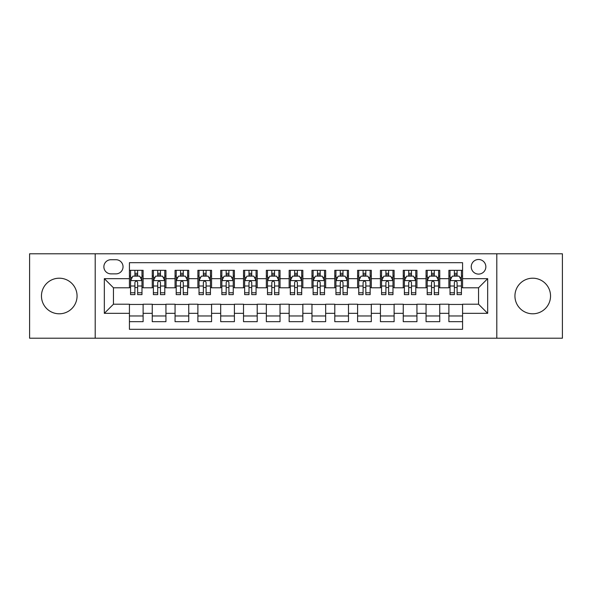 <?xml version="1.0" encoding="UTF-8"?>
<svg xmlns="http://www.w3.org/2000/svg" width="592" height="592" viewBox="0 0 592 592"><rect width="100%" height="100%" fill="white"/><g stroke="black" fill="none" stroke-linecap="round" stroke-linejoin="round"><path stroke-width="0.89" d="M532.733 278.203A17.797 17.797 0 0 0 514.936 296A17.797 17.797 0 0 0 532.733 313.797A17.797 17.797 0 0 0 550.538 296A17.797 17.797 0 0 0 532.733 278.203M59.267 278.203A17.797 17.797 0 0 0 41.462 296A17.797 17.797 0 0 0 59.267 313.797A17.797 17.797 0 0 0 77.064 296A17.797 17.797 0 0 0 59.267 278.203M478.543 259.488A7.304 7.304 0 0 0 471.239 266.792A7.304 7.304 0 0 0 478.543 274.096A7.304 7.304 0 0 0 485.847 266.792A7.304 7.304 0 0 0 478.543 259.488M496.799 338.21L562.4 338.21L562.4 253.79L496.799 253.79L496.799 338.21L95.201 338.21L95.201 253.79L29.6 253.79L29.6 338.21L95.201 338.21M462.574 270.329L448.884 270.329L448.884 278.662L439.752 278.662L439.752 287.786L448.884 287.786L448.884 278.662M439.752 278.662L439.752 270.329L426.062 270.329L426.062 278.662L416.938 278.662L416.938 287.786L426.062 287.786L426.062 278.662M416.938 278.662L416.938 270.329L403.248 270.329L403.248 278.662L394.117 278.662L394.117 287.786L403.248 287.786L403.248 278.662M394.117 278.662L394.117 270.329L380.427 270.329L380.427 278.662L371.302 278.662L371.302 287.786L380.427 287.786L380.427 278.662M371.302 278.662L371.302 270.329L357.605 270.329L357.605 278.662L348.481 278.662L348.481 287.786L357.605 287.786L357.605 278.662M348.481 278.662L348.481 270.329L334.791 270.329L334.791 278.662L325.667 278.662L325.667 287.786L334.791 287.786L334.791 278.662M325.667 278.662L325.667 270.329L311.969 270.329L311.969 278.662L302.845 278.662L302.845 287.786L311.969 287.786L311.969 278.662M302.845 278.662L302.845 270.329L289.155 270.329L289.155 278.662L280.031 278.662L280.031 287.786L289.155 287.786L289.155 278.662M280.031 278.662L280.031 270.329L266.333 270.329L266.333 278.662L257.209 278.662L257.209 287.786L266.333 287.786L266.333 278.662M257.209 278.662L257.209 270.329L243.519 270.329L243.519 278.662L234.395 278.662L234.395 287.786L243.519 287.786L243.519 278.662M234.395 278.662L234.395 270.329L220.698 270.329L220.698 278.662L211.573 278.662L211.573 287.786L220.698 287.786L220.698 278.662M211.573 278.662L211.573 270.329L197.883 270.329L197.883 278.662L188.752 278.662L188.752 287.786L197.883 287.786L197.883 278.662M188.752 278.662L188.752 270.329L175.062 270.329L175.062 278.662L165.938 278.662L165.938 287.786L175.062 287.786L175.062 278.662M165.938 278.662L165.938 270.329L152.248 270.329L152.248 287.786L143.116 287.786L143.116 270.329L129.426 270.329M129.426 321.671L143.116 321.671L143.116 304.214L152.248 304.214L152.248 321.671L165.938 321.671L165.938 304.214L175.062 304.214L175.062 313.338L165.938 313.338M175.062 313.338L175.062 321.671L188.752 321.671L188.752 304.214L197.883 304.214L197.883 313.338L188.752 313.338M197.883 313.338L197.883 321.671L211.573 321.671L211.573 304.214L220.698 304.214L220.698 313.338L211.573 313.338M220.698 313.338L220.698 321.671L234.395 321.671L234.395 304.214L243.519 304.214L243.519 313.338L234.395 313.338M243.519 313.338L243.519 321.671L257.209 321.671L257.209 304.214L266.333 304.214L266.333 313.338L257.209 313.338M266.333 313.338L266.333 321.671L280.031 321.671L280.031 304.214L289.155 304.214L289.155 313.338L280.031 313.338M289.155 313.338L289.155 321.671L302.845 321.671L302.845 304.214L311.969 304.214L311.969 313.338L302.845 313.338M311.969 313.338L311.969 321.671L325.667 321.671L325.667 304.214L334.791 304.214L334.791 313.338L325.667 313.338M334.791 313.338L334.791 321.671L348.481 321.671L348.481 304.214L357.605 304.214L357.605 313.338L348.481 313.338M357.605 313.338L357.605 321.671L371.302 321.671L371.302 304.214L380.427 304.214L380.427 313.338L371.302 313.338M380.427 313.338L380.427 321.671L394.117 321.671L394.117 304.214L403.248 304.214L403.248 313.338L394.117 313.338M403.248 313.338L403.248 321.671L416.938 321.671L416.938 304.214L426.062 304.214L426.062 313.338L416.938 313.338M426.062 313.338L426.062 321.671L439.752 321.671L439.752 304.214L448.884 304.214L448.884 313.338L439.752 313.338M110.948 273.867L115.965 273.867A7.074 7.074 0 0 0 123.04 266.792A7.074 7.074 0 0 0 115.965 259.718L110.948 259.718A7.074 7.074 0 0 0 103.874 266.792A7.074 7.074 0 0 0 110.948 273.867M496.799 253.79L95.201 253.79M462.574 278.662L462.574 262.685L129.426 262.685L129.426 287.786L113.457 287.786L113.457 304.214L129.426 304.214L129.426 329.315L462.574 329.315L462.574 304.214L478.543 304.214L478.543 287.786L462.574 287.786L462.574 278.662L487.667 278.662L487.667 313.338L462.574 313.338M129.426 313.338L104.333 313.338L104.333 278.662L129.426 278.662M448.884 313.338L448.884 321.671L462.574 321.671M129.426 276.035L130.573 276.035M134.902 276.035L137.64 276.035M141.976 276.035L143.116 276.035M129.426 287.557L130.573 287.557M134.902 287.557L137.64 287.557M141.976 287.557L143.116 287.557M129.426 304.443L143.116 304.443M129.426 315.965L143.116 315.965M152.248 287.557L153.387 287.557M157.724 287.557L160.462 287.557M164.798 287.557L165.938 287.557M152.248 276.035L153.387 276.035M157.724 276.035L160.462 276.035M164.798 276.035L165.938 276.035M152.248 304.443L165.938 304.443M152.248 315.965L165.938 315.965M175.062 304.443L188.752 304.443M175.062 315.965L188.752 315.965M175.062 276.035L176.209 276.035M180.538 276.035L183.276 276.035M187.612 276.035L188.752 276.035M175.062 287.557L176.209 287.557M180.538 287.557L183.276 287.557M187.612 287.557L188.752 287.557M197.883 304.443L211.573 304.443M197.883 315.965L211.573 315.965M197.883 276.035L199.023 276.035M203.359 276.035L206.097 276.035M210.434 276.035L211.573 276.035M197.883 287.557L199.023 287.557M203.359 287.557L206.097 287.557M210.434 287.557L211.573 287.557M220.698 304.443L234.395 304.443M220.698 315.965L234.395 315.965M220.698 276.035L221.845 276.035M226.174 276.035L228.912 276.035M233.248 276.035L234.395 276.035M220.698 287.557L221.845 287.557M226.174 287.557L228.912 287.557M233.248 287.557L234.395 287.557M243.519 304.443L257.209 304.443M243.519 315.965L257.209 315.965M243.519 276.035L244.659 276.035M248.995 276.035L251.733 276.035M256.07 276.035L257.209 276.035M243.519 287.557L244.659 287.557M248.995 287.557L251.733 287.557M256.07 287.557L257.209 287.557M266.333 304.443L280.031 304.443M266.333 315.965L280.031 315.965M266.333 276.035L267.48 276.035M271.809 276.035L274.547 276.035M278.884 276.035L280.031 276.035M266.333 287.557L267.48 287.557M271.809 287.557L274.547 287.557M278.884 287.557L280.031 287.557M289.155 304.443L302.845 304.443M289.155 315.965L302.845 315.965M289.155 276.035L290.295 276.035M294.631 276.035L297.369 276.035M301.705 276.035L302.845 276.035M289.155 287.557L290.295 287.557M294.631 287.557L297.369 287.557M301.705 287.557L302.845 287.557M311.969 304.443L325.667 304.443M311.969 315.965L325.667 315.965M311.969 276.035L313.116 276.035M317.453 276.035L320.191 276.035M324.52 276.035L325.667 276.035M311.969 287.557L313.116 287.557M317.453 287.557L320.191 287.557M324.52 287.557L325.667 287.557M334.791 304.443L348.481 304.443M334.791 315.965L348.481 315.965M334.791 276.035L335.93 276.035M340.267 276.035L343.005 276.035M347.341 276.035L348.481 276.035M334.791 287.557L335.93 287.557M340.267 287.557L343.005 287.557M347.341 287.557L348.481 287.557M357.605 304.443L371.302 304.443M357.605 315.965L371.302 315.965M357.605 276.035L358.752 276.035M363.088 276.035L365.826 276.035M370.155 276.035L371.302 276.035M357.605 287.557L358.752 287.557M363.088 287.557L365.826 287.557M370.155 287.557L371.302 287.557M380.427 304.443L394.117 304.443M380.427 315.965L394.117 315.965M380.427 276.035L381.566 276.035M385.903 276.035L388.641 276.035M392.977 276.035L394.117 276.035M380.427 287.557L381.566 287.557M385.903 287.557L388.641 287.557M392.977 287.557L394.117 287.557M403.248 304.443L416.938 304.443M403.248 315.965L416.938 315.965M403.248 276.035L404.388 276.035M408.724 276.035L411.462 276.035M415.791 276.035L416.938 276.035M403.248 287.557L404.388 287.557M408.724 287.557L411.462 287.557M415.791 287.557L416.938 287.557M426.062 304.443L439.752 304.443M426.062 315.965L439.752 315.965M426.062 276.035L427.202 276.035M431.538 276.035L434.276 276.035M438.613 276.035L439.752 276.035M426.062 287.557L427.202 287.557M431.538 287.557L434.276 287.557M438.613 287.557L439.752 287.557M448.884 304.443L462.574 304.443M448.884 315.965L462.574 315.965M448.884 276.035L450.024 276.035M454.36 276.035L457.098 276.035M461.427 276.035L462.574 276.035M448.884 287.557L450.024 287.557M454.36 287.557L457.098 287.557M461.427 287.557L462.574 287.557M113.457 287.786L104.333 278.662M113.457 304.214L104.333 313.338M487.667 278.662L478.543 287.786M487.667 313.338L478.543 304.214M137.64 273.297L134.902 273.297M141.976 292.774L137.64 292.774L137.64 294.631L141.976 294.631L141.976 280.712L139.697 276.146L132.852 276.146L130.573 280.712L130.573 294.631L134.902 294.631L134.902 292.774L130.573 292.774M130.573 280.712L130.573 270.329M141.976 280.712L141.976 270.329M134.902 276.146L134.902 270.329M137.64 270.329L137.64 276.146M137.64 292.774L137.64 282.421C136.73 280.667 135.82 280.667 134.902 282.421L134.902 292.774M160.462 273.297L157.724 273.297M164.798 292.774L160.462 292.774L160.462 294.631L164.798 294.631L164.798 280.712L162.511 276.146L155.666 276.146L153.387 280.712L153.387 294.631L157.724 294.631L157.724 292.774L153.387 292.774M153.387 280.712L153.387 270.329M164.798 280.712L164.798 270.329M157.724 276.146L157.724 270.329M160.462 270.329L160.462 276.146M160.462 292.774L160.462 282.421C159.551 280.667 158.634 280.667 157.724 282.421L157.724 292.774M183.276 273.297L180.538 273.297M187.612 292.774L183.276 292.774L183.276 294.631L187.612 294.631L187.612 280.712L185.333 276.146L178.488 276.146L176.209 280.712L176.209 294.631L180.538 294.631L180.538 292.774L176.209 292.774M176.209 280.712L176.209 270.329M187.612 280.712L187.612 270.329M180.538 276.146L180.538 270.329M183.276 270.329L183.276 276.146M183.276 292.774L183.276 282.421C182.366 280.667 181.455 280.667 180.538 282.421L180.538 292.774M206.097 273.297L203.359 273.297M210.434 292.774L206.097 292.774L206.097 294.631L210.434 294.631L210.434 280.712L208.147 276.146L201.302 276.146L199.023 280.712L199.023 294.631L203.359 294.631L203.359 292.774L199.023 292.774M199.023 280.712L199.023 270.329M210.434 280.712L210.434 270.329M203.359 276.146L203.359 270.329M206.097 270.329L206.097 276.146M206.097 292.774L206.097 282.421C205.187 280.667 204.27 280.667 203.359 282.421L203.359 292.774M228.912 273.297L226.174 273.297M233.248 292.774L228.912 292.774L228.912 294.631L233.248 294.631L233.248 280.712L230.969 276.146L224.124 276.146L221.845 280.712L221.845 294.631L226.174 294.631L226.174 292.774L221.845 292.774M221.845 280.712L221.845 270.329M233.248 280.712L233.248 270.329M226.174 276.146L226.174 270.329M228.912 270.329L228.912 276.146M228.912 292.774L228.912 282.421C228.001 280.667 227.091 280.667 226.174 282.421L226.174 292.774M251.733 273.297L248.995 273.297M256.07 292.774L251.733 292.774L251.733 294.631L256.07 294.631L256.07 280.712L253.79 276.146L246.938 276.146L244.659 280.712L244.659 294.631L248.995 294.631L248.995 292.774L244.659 292.774M244.659 280.712L244.659 270.329M256.07 280.712L256.07 270.329M248.995 276.146L248.995 270.329M251.733 270.329L251.733 276.146M251.733 292.774L251.733 282.421C250.823 280.667 249.905 280.667 248.995 282.421L248.995 292.774M274.547 273.297L271.809 273.297M278.884 292.774L274.547 292.774L274.547 294.631L278.884 294.631L278.884 280.712L276.605 276.146L269.76 276.146L267.48 280.712L267.48 294.631L271.809 294.631L271.809 292.774L267.48 292.774M267.48 280.712L267.48 270.329M278.884 280.712L278.884 270.329M271.809 276.146L271.809 270.329M274.547 270.329L274.547 276.146M274.547 292.774L274.547 282.421C273.637 280.667 272.727 280.667 271.809 282.421L271.809 292.774M297.369 273.297L294.631 273.297M301.705 292.774L297.369 292.774L297.369 294.631L301.705 294.631L301.705 280.712L299.426 276.146L292.574 276.146L290.295 280.712L290.295 294.631L294.631 294.631L294.631 292.774L290.295 292.774M290.295 280.712L290.295 270.329M301.705 280.712L301.705 270.329M294.631 276.146L294.631 270.329M297.369 270.329L297.369 276.146M297.369 292.774L297.369 282.421C296.459 280.667 295.541 280.667 294.631 282.421L294.631 292.774M320.191 273.297L317.453 273.297M324.52 292.774L320.191 292.774L320.191 294.631L324.52 294.631L324.52 280.712L322.24 276.146L315.395 276.146L313.116 280.712L313.116 294.631L317.453 294.631L317.453 292.774L313.116 292.774M313.116 280.712L313.116 270.329M324.52 280.712L324.52 270.329M317.453 276.146L317.453 270.329M320.191 270.329L320.191 276.146M320.191 292.774L320.191 282.421C319.273 280.667 318.363 280.667 317.453 282.421L317.453 292.774M343.005 273.297L340.267 273.297M347.341 292.774L343.005 292.774L343.005 294.631L347.341 294.631L347.341 280.712L345.062 276.146L338.21 276.146L335.93 280.712L335.93 294.631L340.267 294.631L340.267 292.774L335.93 292.774M335.93 280.712L335.93 270.329M347.341 280.712L347.341 270.329M340.267 276.146L340.267 270.329M343.005 270.329L343.005 276.146M343.005 292.774L343.005 282.421C342.095 280.667 341.184 280.667 340.267 282.421L340.267 292.774M365.826 273.297L363.088 273.297M370.155 292.774L365.826 292.774L365.826 294.631L370.155 294.631L370.155 280.712L367.876 276.146L361.031 276.146L358.752 280.712L358.752 294.631L363.088 294.631L363.088 292.774L358.752 292.774M358.752 280.712L358.752 270.329M370.155 280.712L370.155 270.329M363.088 276.146L363.088 270.329M365.826 270.329L365.826 276.146M365.826 292.774L365.826 282.421C364.909 280.667 363.999 280.667 363.088 282.421L363.088 292.774M388.641 273.297L385.903 273.297M392.977 292.774L388.641 292.774L388.641 294.631L392.977 294.631L392.977 280.712L390.698 276.146L383.853 276.146L381.566 280.712L381.566 294.631L385.903 294.631L385.903 292.774L381.566 292.774M381.566 280.712L381.566 270.329M392.977 280.712L392.977 270.329M385.903 276.146L385.903 270.329M388.641 270.329L388.641 276.146M388.641 292.774L388.641 282.421C387.73 280.667 386.82 280.667 385.903 282.421L385.903 292.774M411.462 273.297L408.724 273.297M415.791 292.774L411.462 292.774L411.462 294.631L415.791 294.631L415.791 280.712L413.512 276.146L406.667 276.146L404.388 280.712L404.388 294.631L408.724 294.631L408.724 292.774L404.388 292.774M404.388 280.712L404.388 270.329M415.791 280.712L415.791 270.329M408.724 276.146L408.724 270.329M411.462 270.329L411.462 276.146M411.462 292.774L411.462 282.421C410.545 280.667 409.634 280.667 408.724 282.421L408.724 292.774M434.276 273.297L431.538 273.297M438.613 292.774L434.276 292.774L434.276 294.631L438.613 294.631L438.613 280.712L436.334 276.146L429.489 276.146L427.202 280.712L427.202 294.631L431.538 294.631L431.538 292.774L427.202 292.774M427.202 280.712L427.202 270.329M438.613 280.712L438.613 270.329M431.538 276.146L431.538 270.329M434.276 270.329L434.276 276.146M434.276 292.774L434.276 282.421C433.366 280.667 432.456 280.667 431.538 282.421L431.538 292.774M457.098 273.297L454.36 273.297M461.427 292.774L457.098 292.774L457.098 294.631L461.427 294.631L461.427 280.712L459.148 276.146L452.303 276.146L450.024 280.712L450.024 294.631L454.36 294.631L454.36 292.774L450.024 292.774M450.024 280.712L450.024 270.329M461.427 280.712L461.427 270.329M454.36 276.146L454.36 270.329M457.098 270.329L457.098 276.146M457.098 292.774L457.098 282.421C456.18 280.667 455.27 280.667 454.36 282.421L454.36 292.774M152.248 313.338L143.116 313.338M152.248 278.662L143.116 278.662M141.925 280.601L130.625 280.601M130.573 277.404L132.223 277.404M140.326 277.404L141.976 277.404M134.902 286.003L130.573 286.003M141.976 286.003L137.64 286.003M137.64 274.747L134.902 274.747M164.739 280.601L153.446 280.601M153.387 277.404L155.045 277.404M163.14 277.404L164.798 277.404M157.724 286.003L153.387 286.003M164.798 286.003L160.462 286.003M160.462 274.747L157.724 274.747M187.56 280.601L176.261 280.601M176.209 277.404L177.859 277.404M185.962 277.404L187.612 277.404M180.538 286.003L176.209 286.003M187.612 286.003L183.276 286.003M183.276 274.747L180.538 274.747M210.375 280.601L199.082 280.601M199.023 277.404L200.681 277.404M208.776 277.404L210.434 277.404M203.359 286.003L199.023 286.003M210.434 286.003L206.097 286.003M206.097 274.747L203.359 274.747M233.196 280.601L221.896 280.601M221.845 277.404L223.495 277.404M231.598 277.404L233.248 277.404M226.174 286.003L221.845 286.003M233.248 286.003L228.912 286.003M228.912 274.747L226.174 274.747M256.01 280.601L244.718 280.601M244.659 277.404L246.316 277.404M254.412 277.404L256.07 277.404M248.995 286.003L244.659 286.003M256.07 286.003L251.733 286.003M251.733 274.747L248.995 274.747M278.832 280.601L267.532 280.601M267.48 277.404L269.131 277.404M277.234 277.404L278.884 277.404M271.809 286.003L267.48 286.003M278.884 286.003L274.547 286.003M274.547 274.747L271.809 274.747M301.646 280.601L290.354 280.601M290.295 277.404L291.952 277.404M300.048 277.404L301.705 277.404M294.631 286.003L290.295 286.003M301.705 286.003L297.369 286.003M297.369 274.747L294.631 274.747M324.468 280.601L313.168 280.601M313.116 277.404L314.766 277.404M322.869 277.404L324.52 277.404M317.453 286.003L313.116 286.003M324.52 286.003L320.191 286.003M320.191 274.747L317.453 274.747M347.282 280.601L335.99 280.601M335.93 277.404L337.588 277.404M345.684 277.404L347.341 277.404M340.267 286.003L335.93 286.003M347.341 286.003L343.005 286.003M343.005 274.747L340.267 274.747M370.104 280.601L358.804 280.601M358.752 277.404L360.402 277.404M368.505 277.404L370.155 277.404M363.088 286.003L358.752 286.003M370.155 286.003L365.826 286.003M365.826 274.747L363.088 274.747M392.918 280.601L381.625 280.601M381.566 277.404L383.224 277.404M391.319 277.404L392.977 277.404M385.903 286.003L381.566 286.003M392.977 286.003L388.641 286.003M388.641 274.747L385.903 274.747M415.739 280.601L404.44 280.601M404.388 277.404L406.038 277.404M414.141 277.404L415.791 277.404M408.724 286.003L404.388 286.003M415.791 286.003L411.462 286.003M411.462 274.747L408.724 274.747M438.554 280.601L427.261 280.601M427.202 277.404L428.86 277.404M436.955 277.404L438.613 277.404M431.538 286.003L427.202 286.003M438.613 286.003L434.276 286.003M434.276 274.747L431.538 274.747M461.375 280.601L450.075 280.601M450.024 277.404L451.674 277.404M459.777 277.404L461.427 277.404M454.36 286.003L450.024 286.003M461.427 286.003L457.098 286.003M457.098 274.747L454.36 274.747"/></g></svg>
